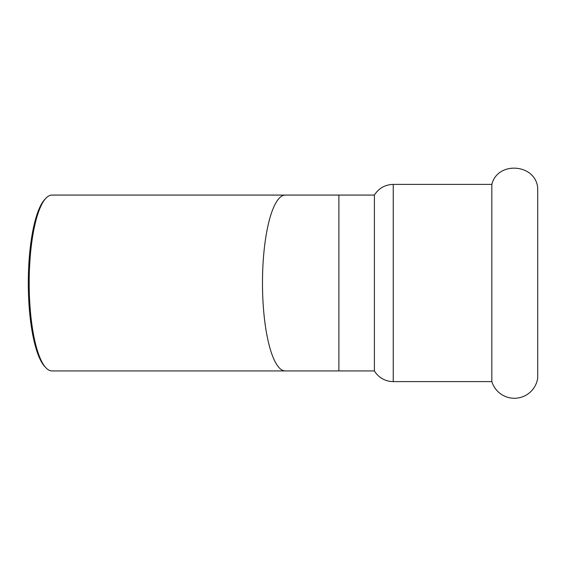 <?xml version="1.0" encoding="UTF-8"?>
<svg xmlns="http://www.w3.org/2000/svg" width="566" height="566" viewBox="0 0 566 566"><rect width="100%" height="100%" fill="white"/><g stroke="black" fill="none" stroke-linecap="round" stroke-linejoin="round"><path stroke-width="0.85" d="M537.7 283L537.7 378.152A23.581 23.581 0 0 1 491.833 381.604L491.833 184.396C497.599 160.836 535.528 163.701 537.7 187.848L537.7 283M45.846 198.284L44.721 199.494A86.676 22.435 90 0 0 28.3 283A86.676 22.435 90 0 0 44.721 366.506L45.846 367.716A87.928 22.76 -90 0 1 29.191 283A87.928 22.76 -90 0 1 45.846 198.284A87.928 22.76 -90 0 1 51.945 195.072L285.243 195.072A87.928 22.76 90 0 0 262.483 283A87.928 22.76 90 0 0 285.243 370.928L338.885 370.928L338.885 195.072L374.395 195.072L374.395 370.928A21.982 21.982 0 0 0 393.243 381.604L491.833 381.604M285.243 370.928L51.945 370.928A87.928 22.76 -90 0 1 45.846 367.716M374.395 195.072C378.81 188.209 385.092 184.65 393.243 184.396L393.243 381.604M338.885 370.928L374.395 370.928M285.243 195.072L338.885 195.072M393.243 184.396L491.833 184.396"/></g></svg>
